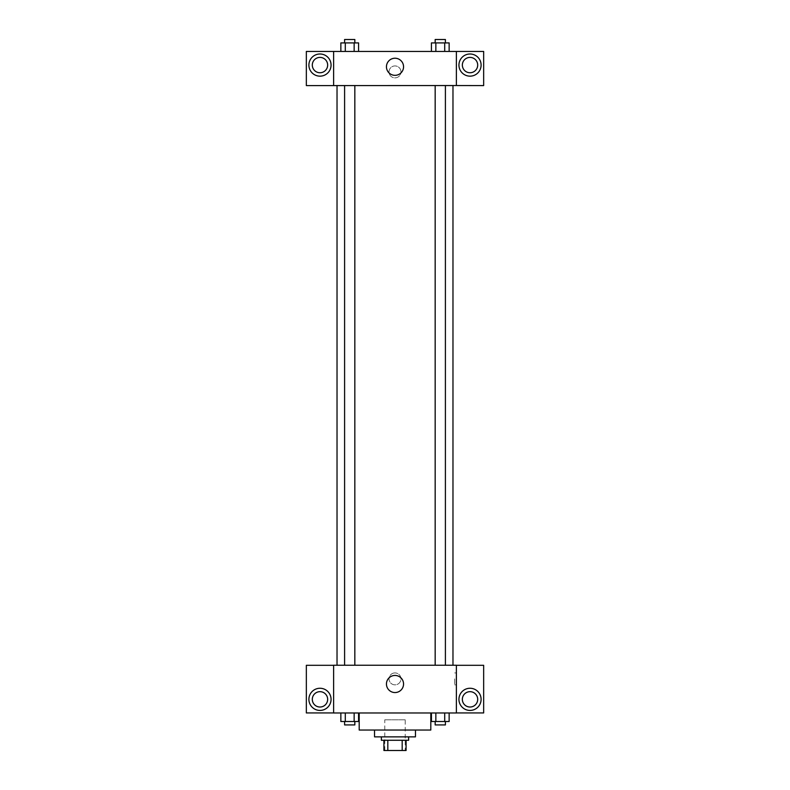 <?xml version="1.0" encoding="UTF-8"?>
<svg xmlns="http://www.w3.org/2000/svg" width="790" height="790" viewBox="0 0 790 790"><rect width="100%" height="100%" fill="white"/><g stroke="black" fill="none" stroke-linecap="round" stroke-linejoin="round"><path stroke-width="0.59" stroke-dasharray="3.95 2.96" d="M405.231 719.808L384.769 719.808L405.231 719.808L405.231 750.5L384.769 750.5L405.231 750.5M387.821 750.5L383.92 750.5L383.92 740.269L387.821 740.269L387.821 750.5L406.08 750.5M402.179 740.269L387.821 740.269L402.179 740.269L402.179 750.5M387.821 740.269L383.92 740.269M381.363 740.269L408.637 740.269M374.539 736.863L415.461 736.863M359.193 730.039L430.807 730.039M395 712.985L359.193 712.985L395 712.985M456.383 665.299L333.617 665.249L333.617 712.985L483.658 712.936L483.658 665.299L456.383 665.299L456.383 712.936M431.429 712.985L431.429 721.517L435.853 721.517L431.429 721.517L435.853 721.517L435.853 712.985L444.711 712.985L431.429 712.985L449.145 712.985L431.429 712.985L435.853 712.985L435.853 721.517L449.145 721.517L444.711 721.517L449.145 721.517L449.145 712.985L444.711 712.985L444.711 721.517L435.853 721.517L444.711 721.517L444.711 712.985L449.145 712.985L435.853 712.985L449.145 712.985M358.571 712.985L340.855 712.985L354.147 712.985L354.147 721.517L358.571 721.517L354.147 721.517L358.571 721.517L358.571 712.985L340.855 712.985L345.289 712.985L345.289 721.517L354.147 721.517L345.289 721.517L354.147 721.517L354.147 712.985L354.147 721.517M333.617 678.887L333.617 684.861L333.617 678.887M319.98 710.427A11.08 11.08 0 0 0 329.578 693.808A11.08 11.08 0 0 0 310.381 693.808A11.08 11.08 0 0 0 319.98 710.427M327.653 699.348A7.673 7.673 0 0 1 316.138 705.993A7.673 7.673 0 0 1 316.138 692.702A7.673 7.673 0 0 1 327.653 699.348M333.617 712.936L306.342 712.936L306.342 665.299L333.617 665.299M395 692.554A8.552 8.552 0 0 0 402.406 679.726A8.552 8.552 0 0 0 387.594 679.726A8.552 8.552 0 0 0 395 692.554M456.383 678.887L456.383 684.861L456.383 678.887M454.665 678.887L454.665 684.861L454.665 678.887M470.02 710.427A11.08 11.08 0 0 0 479.619 693.808A11.08 11.08 0 0 0 460.422 693.808A11.08 11.08 0 0 0 470.02 710.427M477.693 699.348A7.673 7.673 0 0 1 466.189 705.993A7.673 7.673 0 0 1 466.189 692.702A7.673 7.673 0 0 1 477.693 699.348M395 672.922A5.965 5.965 0 0 0 389.835 681.869A5.965 5.965 0 0 0 400.165 681.869A5.965 5.965 0 0 0 395 672.922A5.965 5.965 0 0 1 400.165 681.869A5.965 5.965 0 0 1 389.835 681.869A5.965 5.965 0 0 1 395 672.922M435.172 665.249L445.402 665.249L435.172 665.249L445.402 665.249L435.172 665.249L435.172 85.537L445.402 85.537L435.172 85.537M344.598 665.249L354.829 665.249L344.598 665.249L354.829 665.249L344.598 665.249L344.598 85.537L354.829 85.537L344.598 85.537L354.829 85.537L354.829 665.249M337.024 665.249L452.976 665.249L337.024 665.249M452.976 85.537L337.024 85.537L452.976 85.537M445.402 85.537L445.402 665.249M354.829 85.537L344.598 85.537M456.383 85.537L306.342 85.587L306.342 51.439L483.658 51.439L483.658 85.587L456.383 85.587L456.383 51.439M400.965 71.9A5.965 5.965 0 0 0 392.018 66.725A5.965 5.965 0 0 0 392.018 77.065A5.965 5.965 0 0 0 400.965 71.9A5.965 5.965 0 0 1 392.018 77.065A5.965 5.965 0 0 1 392.018 66.725A5.965 5.965 0 0 1 400.965 71.9M327.653 65.076A7.673 7.673 0 0 0 316.138 58.43A7.673 7.673 0 0 0 316.138 71.722A7.673 7.673 0 0 0 327.653 65.076M477.693 65.076A7.673 7.673 0 0 0 466.189 58.43A7.673 7.673 0 0 0 466.189 71.722A7.673 7.673 0 0 0 477.693 65.076M319.98 76.156A11.08 11.08 0 0 0 329.578 59.536A11.08 11.08 0 0 0 310.381 59.536A11.08 11.08 0 0 0 319.98 76.156M470.02 76.156A11.08 11.08 0 0 0 479.619 59.536A11.08 11.08 0 0 0 460.422 59.536A11.08 11.08 0 0 0 470.02 76.156M333.617 51.439L333.617 85.537M358.571 51.439L340.846 51.439L358.581 51.439L340.846 51.439L358.571 51.439L358.571 42.907L354.147 42.907L358.571 42.907L354.147 42.907L354.147 51.439L340.855 51.439L354.147 51.439L354.147 42.907L345.289 42.907L354.147 42.907L354.147 51.439M431.429 51.439L449.154 51.439L431.419 51.439L449.154 51.439L431.429 51.439L431.429 42.907L449.145 42.907L444.711 42.907L444.711 51.439L444.711 42.907L435.853 42.907L435.853 51.439L435.853 42.907L431.429 42.907L449.145 42.907L449.145 51.439M386.448 66.785A8.552 8.552 0 0 0 399.276 74.191A8.552 8.552 0 0 0 399.276 59.378A8.552 8.552 0 0 0 386.448 66.785M456.383 71.9L456.383 65.926L456.383 71.9M333.617 71.9L333.617 65.926L333.617 71.9M445.402 42.907L435.172 42.907L445.402 42.907L435.172 42.907L445.402 42.907L445.402 39.5L435.172 39.5L445.402 39.5L435.172 39.5L435.172 42.907M340.855 51.439L340.855 42.907L345.289 42.907L345.289 51.439L340.855 51.439L345.289 51.439L345.289 42.907L340.855 42.907L354.147 42.907M354.829 42.907L344.598 42.907L354.829 42.907L344.598 42.907L354.829 42.907L354.829 39.5L344.598 39.5L354.829 39.5L344.598 39.5L344.598 42.907M444.711 42.907L444.711 51.439M435.853 42.907L435.853 51.439M345.289 42.907L345.289 51.439M445.402 721.517L435.172 721.517L445.402 721.517L435.172 721.517L445.402 721.517L445.402 724.924L435.172 724.924L445.402 724.924L435.172 724.924L435.172 721.517M340.855 712.985L345.289 712.985L340.855 712.985L340.855 721.517L345.289 721.517L340.855 721.517L345.289 721.517L345.289 712.985L354.147 712.985L340.855 712.985L354.147 712.985M354.829 721.517L344.598 721.517L354.829 721.517L344.598 721.517L354.829 721.517L354.829 724.924L344.598 724.924L354.829 724.924L344.598 724.924L344.598 721.517M444.711 712.985L444.711 721.517M435.853 712.985L435.853 721.517M345.289 712.985L345.289 721.517M384.769 750.5L384.769 719.808M456.383 672.922L454.665 672.922M456.383 684.861L454.665 684.861"/><path stroke-width="1.19" d="M402.179 740.269L402.179 750.5L383.92 750.5L383.92 740.269M402.179 750.5L406.08 750.5L406.08 740.269L406.08 750.5M408.637 736.863L408.637 740.269L381.363 740.269L381.363 736.863M387.821 740.269L387.821 750.5M415.461 730.039L415.461 736.863L374.539 736.863L374.539 730.039M430.807 712.985L430.807 730.039L359.193 730.039L359.193 712.985M456.383 712.985L333.617 712.985L333.617 665.249L456.383 665.249L456.383 712.985M319.98 710.427A11.08 11.08 0 0 1 310.381 693.808A11.08 11.08 0 0 1 329.578 693.808A11.08 11.08 0 0 1 319.98 710.427M333.617 712.936L306.342 712.936L306.342 665.299L333.617 665.299M312.307 699.348A7.673 7.673 0 0 1 319.98 691.675A7.673 7.673 0 0 1 327.653 699.348A7.673 7.673 0 0 1 319.98 707.02A7.673 7.673 0 0 1 312.307 699.348M395 692.554A8.552 8.552 0 0 1 387.594 679.726A8.552 8.552 0 0 1 402.406 679.726A8.552 8.552 0 0 1 395 692.554M470.02 710.427A11.08 11.08 0 0 1 460.422 693.808A11.08 11.08 0 0 1 479.619 693.808A11.08 11.08 0 0 1 470.02 710.427M456.383 712.936L483.658 712.936L483.658 665.299L456.383 665.299M462.348 699.348A7.673 7.673 0 0 1 470.02 691.675A7.673 7.673 0 0 1 477.693 699.348A7.673 7.673 0 0 1 470.02 707.02A7.673 7.673 0 0 1 462.348 699.348M452.976 85.537L452.976 665.249M435.172 665.249L435.172 85.537M354.829 85.537L354.829 665.249M456.383 85.537L483.658 85.587L483.658 51.439L456.383 51.439L456.383 85.537L333.617 85.587L306.342 85.587L306.342 51.439L333.617 51.439L333.617 85.537M327.653 65.076A7.673 7.673 0 0 1 319.98 72.749A7.673 7.673 0 0 1 312.307 65.076A7.673 7.673 0 0 1 319.98 57.403A7.673 7.673 0 0 1 327.653 65.076M319.98 76.156A11.08 11.08 0 0 1 310.381 59.536A11.08 11.08 0 0 1 329.578 59.536A11.08 11.08 0 0 1 319.98 76.156M477.693 65.076A7.673 7.673 0 0 1 466.189 71.722A7.673 7.673 0 0 1 466.189 58.43A7.673 7.673 0 0 1 477.693 65.076M470.02 76.156A11.08 11.08 0 0 1 460.422 59.536A11.08 11.08 0 0 1 479.619 59.536A11.08 11.08 0 0 1 470.02 76.156M456.383 51.439L333.617 51.439M386.448 66.785A8.552 8.552 0 0 1 399.276 59.378A8.552 8.552 0 0 1 399.276 74.191A8.552 8.552 0 0 1 386.448 66.785M449.145 51.439L449.145 42.907L431.429 42.907L431.429 51.439M444.711 42.907L444.711 51.439M435.853 42.907L435.853 51.439M435.172 42.907L435.172 39.5L445.402 39.5L445.402 42.907M358.571 51.439L358.571 42.907L340.855 42.907L340.855 51.439M354.147 42.907L354.147 51.439M345.289 42.907L345.289 51.439M344.598 42.907L344.598 39.5L354.829 39.5L354.829 42.907M449.145 712.985L449.145 721.517L431.429 721.517L431.429 712.985M444.711 712.985L444.711 721.517M435.853 712.985L435.853 721.517M445.402 721.517L445.402 724.924L435.172 724.924L435.172 721.517M358.571 712.985L358.571 721.517L340.855 721.517L340.855 712.985M354.147 712.985L354.147 721.517M345.289 712.985L345.289 721.517M354.829 721.517L354.829 724.924L344.598 724.924L344.598 721.517M337.024 85.537L337.024 665.249M445.402 665.249L445.402 85.537M344.598 85.537L344.598 665.249"/></g></svg>
